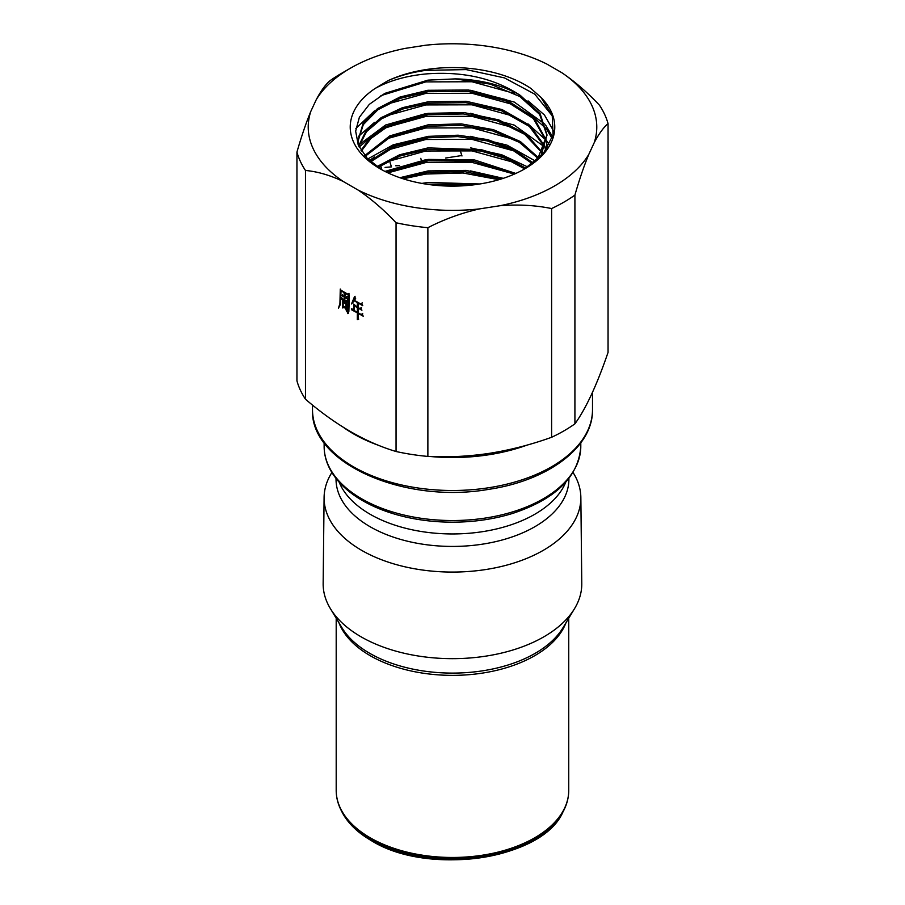 <?xml version="1.0" encoding="UTF-8"?>
<svg xmlns="http://www.w3.org/2000/svg" width="905" height="905" viewBox="0 0 905 905"><rect width="100%" height="100%" fill="white"/><g stroke="black" fill="none" stroke-linecap="round" stroke-linejoin="round"><path stroke-width="1.36" d="M380.609 165.491A3005.957 2370.738 -24.9 0 1 381.367 167.979L379.444 168.273M391.265 166.441L390.078 162.606L391.469 166.882L385.089 167.402L391.469 166.882M421.357 160.366L420.78 158.33M310.777 111.473A144.28 83.294 0 0 0 343.267 181.498C330.178 175.242 317.576 171.565 305.471 170.468A157.504 90.93 180 0 1 296.942 152.085C301.376 136.644 305.981 123.103 310.777 111.473L316.252 99.674A144.28 83.294 0 0 1 350.484 68.169A144.28 83.294 0 0 1 405.033 48.418L425.486 45.25A144.28 83.294 0 0 1 546.756 64.006L561.734 72.649C574.822 81.518 587.424 92.389 599.529 105.274A157.504 90.93 180 0 1 608.058 123.657L608.058 352.396C596.949 384.829 585.897 408.641 574.913 423.834A157.504 90.93 0 0 1 551.609 437.285C531.212 444.615 510.601 449.943 489.741 453.281C468.926 456.403 448.303 457.455 427.873 456.425L427.873 227.687A157.504 90.93 180 0 1 396.051 222.754L396.051 451.505A157.504 90.93 0 0 0 427.873 456.425M460.577 151.701A5319.862 4195.671 -24.9 0 1 461.776 155.536L445.577 158.047M524.108 169.235L543.362 153.499L553.057 135.015L552.242 115.693L540.998 97.469L530.964 88.498A103.057 59.492 0 0 0 425.825 69.606A103.057 59.492 0 0 0 387.883 80.726L375.123 88.464C389.455 80.579 406.662 75.726 426.753 73.871C463.484 71.224 494.73 78.441 520.466 95.511A94.505 54.56 0 0 0 455.26 78.893L427.929 80.138L384.806 93.385L369.308 104.369L359.376 117.265L355.654 131.157L358.312 145.139L367.204 158.285L381.718 169.699M540.998 97.469A102.276 59.051 180 0 1 524.821 168.828A102.276 59.051 180 0 1 478.971 184.111A102.276 59.051 180 0 1 380.179 168.828A102.276 59.051 180 0 1 375.123 88.464M396.051 222.754C383.935 209.87 371.333 198.998 358.244 190.141L343.267 181.498M358.244 190.141A144.28 83.294 0 0 0 479.514 208.897C461.629 212.969 444.412 219.225 427.873 227.687M499.967 205.729A144.28 83.294 0 0 0 588.748 154.484C583.951 166.101 579.336 179.643 574.913 195.084A157.504 90.93 180 0 1 551.609 208.546C535.07 205.209 517.852 204.27 499.967 205.729L479.514 208.897M608.058 123.657C603.624 127.311 599.019 133.646 594.223 142.673L588.748 154.484M594.223 142.673A144.28 83.294 0 0 0 561.734 72.649M552.31 115.919L534.742 94.154L504.458 77.898L466.188 69.595L425.825 70.364C411.832 72.298 399.184 75.748 387.883 80.726M514.3 93.396L471.98 81.755L425.825 81.891L380.869 95.647M553.736 131.236L544.471 115.014L528.045 100.874M514.289 104.912L472.048 93.283L425.825 93.407L387.001 104.154M374.466 110.919L355.869 128.442M552.084 138.442L546.507 129.087M546.122 128.578L528.056 112.401M425.825 90.579L428.348 90.251M470.611 90.274L514.312 102.095L544.765 124.053M545.568 125.037L552.593 136.802M514.289 116.44L472.025 104.81L425.825 104.923L387.012 115.67M374.466 122.435L358.55 136.316M549.346 144.766L546.688 140.841M357.995 140.807L363.018 123.657L377.532 108.577L399.999 97.027L428.042 90.296L468.53 90.014L506.087 99.641L533.814 117.571L546.507 140.603L528.056 123.928M514.3 127.956L472.003 116.326L425.825 116.44L387.012 127.198M374.466 133.963L359.195 147.051M357.995 140.592L358.38 145.275L385.564 125.026L425.825 113.611M470.543 113.306L514.21 125.094L544.742 147.074L529.312 126.372L501.506 110.761L465.826 102.661L428.042 103.227L402.68 109.03L381.593 118.793L366.57 131.621L358.878 146.384M545.104 147.504L546.541 149.348M514.289 139.472L472.071 127.854L425.825 127.967L387.001 138.714M514.3 150.999L471.98 139.359L425.825 139.483L387.035 150.219M374.466 156.995L369.432 160.502M367.826 158.929L393.211 144.823L428.382 136.327M470.543 136.35L506.992 145.128L535.624 161.158M514.3 162.515L472.025 150.886L425.825 150.999L387.001 161.757M470.6 147.877L501.687 154.755L527.751 166.984M387.86 172.832L428.042 160.83L473.734 161.26L514.391 174.088L472.116 162.414L425.825 162.527L387.928 172.866M384.942 171.407L425.825 159.699M498.859 179.71L463.032 172.991L425.825 174.043L403.234 178.817M470.532 170.909L503.271 178.33M344.115 293.141L344.172 296.501L341.898 295.188L344.172 297.044L344.172 299.747L341.242 298.05L341.694 299.125L347.905 302.451L347 300.302L346.389 301.026L344.828 300.121L344.828 297.417L347.305 298.854L346.445 296.817L345.88 297.496L344.828 296.885L345.224 294.679L344.115 293.141M355.631 298.526L354.522 296.625L351.491 303.978L354.217 300.777L357.351 302.587L357.351 307.089L353.617 304.114L353.663 310.189L351.389 308.877L351.853 309.951L357.351 312.859L357.305 319.589L358.165 319.442L358.109 313.288L363.21 316.241L362.147 313.73L361.389 314.646L358.109 312.757L358.109 308.062L361.898 310.257L360.891 307.87L360.179 308.718L358.109 307.53L358.109 303.017L362.758 305.698L361.695 303.198L360.937 304.114L354.375 300.324L355.631 298.526M305.471 170.468L305.471 399.207C335.495 425.022 365.677 442.455 396.051 451.505M342.497 304.329L342.452 307.938L343.153 307.813L343.153 306.557L346.694 309.487L347.045 304.295L346.287 302.677L345.936 303.379L342.452 300.551L342.497 304.329L343.029 301.512M348.459 313.277L347.758 313.616L348.866 311.377L349.319 295.245L348.459 293.661L348.063 294.329L341.038 290.279L340.28 289.034L339.929 303.514L338.459 308.164L340.427 304.385L341.038 290.822L348.21 294.962L347.995 311.603L346.242 310.494L348.21 313.481M296.942 152.085L296.942 380.835A157.504 90.93 0 0 0 305.471 399.207M316.252 99.674C321.049 90.647 325.664 84.312 330.087 80.647A157.504 90.93 180 0 1 341.128 73.577L350.484 68.169M537.423 159.597L546.993 134.834L540.115 113.679L520.466 95.511M455.26 78.893L490.318 84.131L519.821 96.53L539.652 114.437L546.993 135.365M547.005 134.834L540.839 156.293M358.12 144.676L358.007 142.006M358.007 141.316L363.324 124.585L377.905 109.731L400.259 98.351L428.042 91.71L468.304 91.405L505.624 100.862L533.328 118.51L546.371 141.316M546.914 148.805L546.62 141.304M546.507 142.006L546.982 146.723M545.014 146.35L529.832 125.399L502.06 109.55L466.188 101.281L428.042 101.813L402.352 107.718L381.062 117.707L366.05 130.84L358.652 145.909M546.077 150.015L545.251 147.062M545.002 147.764L545.817 150.377M543.238 153.635L526.54 134.257L498.847 119.913L464.31 112.616L428.042 113.329L385.428 126.632L370.405 137.56L361.038 150.377M361.423 150.988L370.937 138.476L385.926 127.775L428.042 114.754L463.371 113.94L497.162 120.75L524.685 134.313L542.072 152.821M538.973 158.149L520.386 141.542L493.349 129.653L461.245 123.872L428.042 124.856L389.75 135.908L364.783 155.558M365.337 156.226L390.338 137.04L428.042 126.27L460.781 125.263L492.524 130.829L519.425 142.379L538.226 158.579M533.237 163.081L513.588 149.212L487.659 139.608L458.145 135.196L428.042 136.372L394.422 145.298L369.987 161.011M370.745 161.69L395.044 146.452L428.042 137.786L457.76 136.598L486.947 140.852L512.694 150.173L532.423 163.703M525.76 168.24L505.861 157.142L481.596 149.744L428.042 147.888L399.603 154.766L376.955 166.599M377.962 167.289L400.293 155.943L428.042 149.314L480.736 150.977L504.798 158.126L524.696 168.884M515.827 173.443L474.616 159.981L428.042 159.416L386.446 172.154M502.139 178.704L466.188 170.4L428.042 170.932L399.886 177.708M401.933 178.398L428.042 172.346L465.012 171.69L500.058 179.348M479.922 183.964L428.042 182.448L421.866 183.41M426.176 184.134L475.6 184.597M464.751 185.695A94.505 54.56 0 0 0 440.249 185.695M551.609 208.546L551.609 437.285M574.913 195.084L574.913 423.834M331.886 472.512A128.386 74.12 0 0 0 324.092 497.49A128.386 74.12 0 0 0 361.683 550.364A128.386 74.12 0 0 0 501.97 566.338A128.386 74.12 0 0 0 580.852 497.49A128.386 74.12 0 0 0 573.057 472.512M580.852 497.49L581.779 583.533A129.313 74.663 180 0 1 574.551 608.613A129.313 74.663 180 0 1 361.027 636.792A129.313 74.663 180 0 1 330.382 608.613A129.313 74.663 180 0 1 323.153 583.533L324.092 497.49M428.902 173.658L429.049 173.986A4106.313 3238.565 155.1 0 1 435.203 173.036M416.142 176.011A469.831 370.541 155.1 0 0 416.04 175.683L410.644 176.86M381.367 167.979L381.571 168.409A3005.957 2370.738 155.1 0 0 380.666 165.457M380.032 168.647L381.571 168.409M395.7 165.762L399.444 165.649M461.776 155.536L461.98 155.977A5319.862 4195.671 155.1 0 0 460.781 152.142M351.491 303.978L355.077 296.308M357.351 307.089L357.905 302.259M353.663 310.189L354.194 305.03M351.853 309.951L351.943 308.56M357.351 312.859L357.43 312.27M354.421 310.528L353.753 310.144M357.305 319.589L357.905 312.542M358.708 319.126L357.848 319.261M362.86 315.393L361.468 314.601M361.389 314.646L362.701 313.413M361.548 309.408L360.258 308.673M360.179 308.718L361.434 307.553M362.396 304.861L361.016 304.069M360.937 304.114L362.249 302.881M357.351 312.315L354.421 310.619L354.421 305.935L357.351 307.632L357.351 312.315L357.43 307.044M342.452 307.938L343.052 304.012M343.708 307.496L343.006 307.621M345.981 308.186L346.072 307.598M345.981 309.623L346.536 307.87M347.248 309.171L346.536 309.306M345.981 307.643L343.153 306.014L343.153 302.315L345.981 303.944L345.981 307.643L346.015 303.333M344.172 296.501L344.669 292.824M342.35 296.263L342.441 294.872M344.172 297.044L344.251 296.455M344.172 299.747L344.715 296.727M341.694 299.125L341.785 297.734M347.554 301.603L346.468 300.98M344.828 300.03L344.251 299.702M346.389 301.026L347.543 299.985M347.848 298.537L345.371 297.1M345.88 297.496L346.988 296.501M338.459 308.164L340.472 303.198L340.846 289.962M348.21 294.962L348.764 294.645L348.142 294.283M348.176 311.207L348.764 294.645M348.301 313.3L346.785 310.619M348.063 294.329L349.013 293.344M527.196 445.056A140.004 80.828 180 0 1 488.734 454.774A140.004 80.828 180 0 1 430.723 456.539M378.437 445.294A140.004 80.828 180 0 1 343.38 427.341M312.497 409.671A140.004 80.828 0 0 0 488.734 487.738A140.004 80.828 0 0 0 592.504 409.671C593.239 447.183 547.774 480.77 488.327 489.413C404.241 504.119 309.951 463.247 312.497 409.671L312.497 405.055M324.137 442.76L324.137 446.437A128.329 74.097 0 0 0 361.728 498.836A128.329 74.097 0 0 0 501.574 514.888A128.329 74.097 0 0 0 580.795 446.437C578.668 476.607 556.066 498.893 512.988 513.305A126.881 73.248 180 0 1 391.956 513.305A126.881 73.248 180 0 1 362.747 500.714M339.149 482.161A116.428 67.219 0 0 0 370.134 514.255A116.428 67.219 0 0 0 484.288 531.393A116.428 67.219 0 0 0 565.783 482.161M568.906 478.462L568.906 479.22A116.428 67.219 180 0 1 497.026 541.314A116.428 67.219 180 0 1 370.134 526.744A116.428 67.219 180 0 1 336.038 479.22L336.038 478.462M330.382 608.613L342.011 627.821A117.005 67.547 0 0 0 369.738 653.32A117.005 67.547 0 0 0 562.933 627.821L574.551 608.613M565.987 622.776A116.281 67.128 180 0 1 485.001 672.687A116.281 67.128 180 0 1 370.247 655.706A116.281 67.128 180 0 1 338.956 622.776M336.196 618.217L336.196 790.337A116.281 67.128 0 0 0 370.247 837.804A116.281 67.128 0 0 0 496.969 852.363A116.281 67.128 0 0 0 568.747 790.337C568.725 797.237 567.05 803.945 563.736 810.461A115.998 66.97 180 0 1 370.45 838.867A115.998 66.97 180 0 1 341.208 810.461L342.056 812.124A115.116 66.461 0 0 0 371.073 840.315A115.116 66.461 0 0 0 562.876 812.124L563.736 810.461M547.005 147.775L547.005 146.35M592.504 392.329L592.504 409.671M580.795 442.85L580.795 446.437M324.137 446.437C324.16 454.253 326.105 461.844 329.997 469.209C336.547 481.381 347.396 491.845 362.532 500.612L391.956 513.305M568.747 618.217L568.747 790.337M562.876 812.124C542.4 859.637 428.031 876.312 371.31 840.609C357.509 832.577 347.746 823.086 342.056 812.124M336.196 790.337C336.208 797.237 337.882 803.945 341.208 810.461"/></g></svg>
